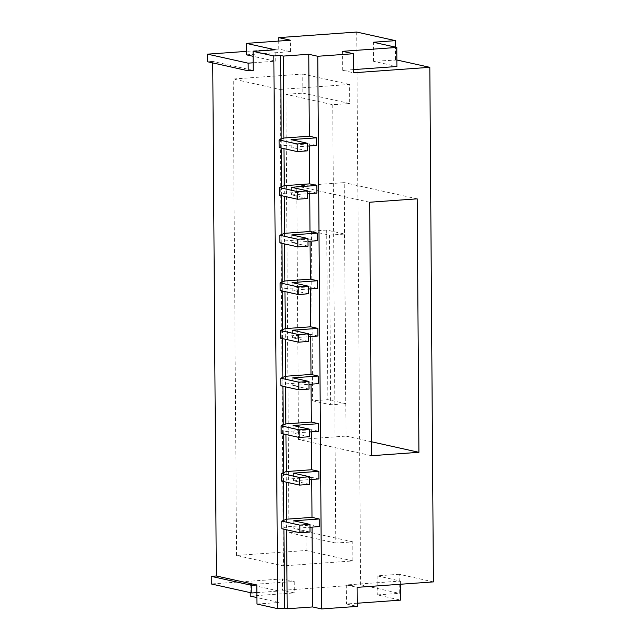 <?xml version="1.0" encoding="UTF-8"?>
<svg xmlns="http://www.w3.org/2000/svg" width="641" height="641" viewBox="0 0 641 641"><rect width="100%" height="100%" fill="white"/><g stroke="black" fill="none" stroke-linecap="round" stroke-linejoin="round"><path stroke-width="0.48" stroke-dasharray="3.21 2.4" d="M293.762 520.796L293.818 528.416L309.996 527.263M319.25 526.598L312.047 524.995L286.615 526.822L281.84 528.745M310.028 532.022L293.818 528.416M312.047 524.995L312.063 527.118M316.59 145.443L309.387 143.84L309.403 145.956M316.926 193.085L309.723 191.483L309.731 193.598M317.255 240.728L310.052 239.125L310.068 241.248M317.591 288.378L310.388 286.775L310.396 288.891M317.92 336.02L310.717 334.418L310.733 336.533M318.257 383.663L311.053 382.06L311.061 384.183M318.585 431.313L311.382 429.71L311.398 431.826M318.922 478.955L311.718 477.353L311.726 479.468M286.559 519.194L286.631 529.811M309.723 191.483L284.284 193.302L284.308 196.298M311.718 477.353L286.279 479.172L281.511 481.103M309.699 484.38L293.482 480.774L309.659 479.62M310.388 286.775L284.949 288.594L284.973 291.583M311.053 382.06L285.614 383.887L280.846 385.81M309.034 389.087L292.817 385.481L308.994 384.328M310.052 239.125L284.612 240.944L279.845 242.875M308.033 246.152L291.823 242.546L308 241.393M292.104 282.569L292.152 290.197L308.329 289.035M310.717 334.418L285.285 336.237L280.51 338.168M308.698 341.445L292.488 337.839L308.666 336.685M291.102 139.634L291.158 147.262L307.335 146.1M291.767 234.927L291.823 242.546M286.223 471.552L286.303 482.168M293.097 425.504L293.153 433.132L309.331 431.97M307.704 198.51L291.487 194.904L307.664 193.75M284.227 185.682L284.284 193.302L279.516 195.233M309.387 143.84L283.947 145.659L283.971 148.648M285.229 328.617L285.301 339.233M308.369 293.794L292.152 290.197M284.892 280.966L284.949 288.594L280.181 290.525M307.368 150.859L291.158 147.262M283.899 138.031L283.947 145.659L279.18 147.59M433.412 581.892L399.183 574.28L399.319 593.342L377.277 594.912L400.689 600.12M357.213 603.229L346.428 603.998L357.237 606.402M256.985 604.046L279.027 602.468L256.937 597.564M250.206 596.066L294.299 592.909L282.585 590.313L360.595 584.728L399.319 593.342M311.382 429.71L285.95 431.529L285.966 434.518M309.363 436.729L293.153 433.132M285.894 423.901L285.95 431.529L281.175 433.46M285.557 376.259L285.638 386.876M292.432 330.219L292.488 337.839M292.769 377.861L292.817 385.481M284.564 233.324L284.636 243.941M291.439 187.284L291.487 194.904M293.434 473.154L293.482 480.774M281.207 139.121L281.271 148.047M281.543 186.763L281.599 195.697M281.872 234.414L281.936 243.34M282.208 282.056L282.264 290.982M282.537 329.698L282.601 338.632M282.873 377.349L282.929 386.275M283.202 424.991L283.266 433.925M283.538 472.633L283.594 481.567M283.867 520.284L283.931 529.21M253.203 62.802L275.253 61.224L253.163 56.312M275.253 61.224L275.173 49.79M396.923 60.014L373.551 61.296L396.963 66.496M373.551 61.296L373.415 42.234M212.74 62.914L212.732 61.416L253.259 70.422M236.537 555.467L233.212 79.019L302.736 74.044L302.873 93.105L285.91 94.315L288.971 532.655L305.925 531.437L306.061 550.499L236.537 555.467L283.37 565.875L280.045 89.428L233.212 79.019M256.905 592.613L278.947 591.034L250.126 584.632L294.219 581.475L282.505 578.879L282.585 590.313M282.505 578.879L211.29 583.967M212.732 61.416L207.644 61.776M246.432 54.822L290.517 51.665L278.811 49.061L246.408 51.384M278.811 49.061L278.755 41.064M356.733 32.05L360.595 584.728M298.498 439.494L296.735 186.018L344.209 182.629L345.98 436.096L298.498 439.494L371.451 455.703M395.593 59.717L395.505 47.146M353.487 69.605L342.703 70.374L353.512 72.778M342.703 70.374L342.566 51.32M290.517 51.665L290.437 40.231M399.183 574.28L377.14 575.858L400.561 581.067L346.292 584.945L357.101 587.348M417.163 198.838L344.209 182.629M369.681 202.236L296.735 186.018M371.355 441.737L345.98 436.096M329.45 235.159L344.706 234.061L326.694 230.063L311.438 231.153L329.45 235.159L330.628 404.767L345.892 403.678L327.88 399.68L312.616 400.769L330.628 404.767M311.438 231.153L312.616 400.769M346.292 584.945L346.428 603.998M278.947 591.034L279.027 602.468M250.126 584.632L250.182 592.613M377.14 575.858L377.277 594.912M400.561 581.067L400.585 584.239M294.219 581.475L294.299 592.909M280.045 89.428L349.569 84.452L349.706 103.513L332.743 104.723L285.91 94.315M349.706 103.513L302.873 93.105M332.743 104.723L335.804 543.063L352.766 541.845L352.895 560.907L283.37 565.875M352.895 560.907L306.061 550.499M349.569 84.452L302.736 74.044M352.766 541.845L305.925 531.437M335.804 543.063L288.971 532.655M344.706 234.061L345.892 403.678M326.694 230.063L327.88 399.68"/><path stroke-width="0.96" d="M309.996 527.263L319.25 526.598L319.202 518.978L311.991 517.375L286.559 519.194L281.792 521.125L299.804 525.123L309.972 524.402L293.762 520.796L319.202 518.978M281.792 521.125L281.84 528.745L299.852 532.751L310.028 532.022L309.972 524.402M312.063 527.118L312.624 606.947L321.63 608.95L357.237 606.402L357.101 587.348L433.412 581.892L429.823 67.321L396.923 60.014M246.408 51.384L207.588 54.156L207.644 61.776L248.171 70.79L253.259 70.422L253.123 51.368L273.843 55.967L280.622 55.487L283.322 56.087L308.762 54.269L317.768 56.272L321.63 608.95M308.762 54.269L309.331 136.213L283.899 138.031L279.123 139.962L297.144 143.969L307.311 143.239L291.102 139.634L316.542 137.815L309.331 136.213M316.542 137.815L316.59 145.443L307.335 146.1M309.403 145.956L309.667 183.863L284.227 185.682L279.46 187.605L297.472 191.611L307.648 190.882L291.439 187.284L316.87 185.465L309.667 183.863M316.87 185.465L316.926 193.085L307.664 193.75M309.731 193.598L309.996 231.505L284.564 233.324L279.788 235.255L297.809 239.253L307.976 238.532L291.767 234.927L317.207 233.108L309.996 231.505M317.207 233.108L317.255 240.728L308 241.393M310.068 241.248L310.332 279.147L284.892 280.966L280.125 282.897L298.137 286.904L308.313 286.174L292.104 282.569L317.535 280.75L310.332 279.147M317.535 280.75L317.591 288.378L308.329 289.035M310.396 288.891L310.661 326.798L285.229 328.617L280.454 330.54L298.474 334.546L308.642 333.817L292.432 330.219L317.872 328.4L310.661 326.798M317.872 328.4L317.92 336.02L308.666 336.685M310.733 336.533L310.997 374.44L285.557 376.259L280.79 378.19L298.802 382.188L308.978 381.467L292.769 377.861L318.2 376.043L310.997 374.44M318.2 376.043L318.257 383.663L308.994 384.328M311.061 384.183L311.326 422.082L285.894 423.901L281.127 425.832L299.139 429.839L309.307 429.109L293.097 425.504L318.537 423.685L311.326 422.082M318.537 423.685L318.585 431.313L309.331 431.97M311.398 431.826L311.662 469.733L286.223 471.552L281.455 473.475L299.467 477.481L309.643 476.752L293.434 473.154L318.865 471.335L311.662 469.733M318.865 471.335L318.922 478.955L309.659 479.62M311.726 479.468L311.991 517.375M299.804 525.123L299.852 532.751M286.631 529.811L287.184 608.766L312.624 606.947M284.308 196.298L284.564 233.324M281.455 473.475L281.511 481.103L299.523 485.109L309.699 484.38L309.643 476.752M284.973 291.583L285.229 328.617M280.79 378.19L280.846 385.81L298.858 389.816L309.034 389.087L308.978 381.467M279.788 235.255L279.845 242.875L297.857 246.881L308.033 246.152L307.976 238.532M280.454 330.54L280.51 338.168L298.522 342.174L308.698 341.445L308.642 333.817M395.505 47.146L395.465 40.655L373.415 42.234L396.835 47.442L342.566 51.32L353.375 53.724L317.768 56.272M395.465 40.655L356.733 32.05L278.731 37.627L290.437 40.231L246.352 43.388L275.173 49.79L253.123 51.368M286.303 482.168L286.559 519.194M279.46 187.605L279.516 195.233L297.528 199.239L307.704 198.51L307.648 190.882M283.971 148.648L284.227 185.682M285.301 339.233L285.557 376.259M280.125 282.897L280.181 290.525L298.193 294.523L308.369 293.794L308.313 286.174M417.163 198.838L418.934 452.314L371.451 455.703L369.681 202.236L417.163 198.838M353.375 53.724L353.512 72.778L429.823 67.321M279.123 139.962L279.18 147.59L297.192 151.588L307.368 150.859L307.311 143.239M400.585 584.239L400.689 600.12L357.213 603.229M212.74 62.914L216.321 575.979L256.849 584.993L256.985 604.046L277.697 608.654L284.484 608.165L287.184 608.766M256.937 597.564L250.206 596.066L250.182 592.613M285.966 434.518L286.223 471.552M281.127 425.832L281.175 433.46L299.187 437.458L309.363 436.729L309.307 429.109M285.638 386.876L285.894 423.901M283.322 56.087L283.899 138.031M284.636 243.941L284.892 280.966M280.622 55.487L281.207 139.121M281.271 148.047L281.543 186.763M281.599 195.697L281.872 234.414M281.936 243.34L282.208 282.056M282.264 290.982L282.537 329.698M282.601 338.632L282.873 377.349M282.929 386.275L283.202 424.991M283.266 433.925L283.538 472.633M283.594 481.567L283.867 520.284M283.931 529.21L284.484 608.165M298.474 334.546L298.522 342.174M299.467 477.481L299.523 485.109M298.802 382.188L298.858 389.816M298.137 286.904L298.193 294.523M297.144 143.969L297.192 151.588M297.809 239.253L297.857 246.881M299.139 429.839L299.187 437.458M253.163 56.312L246.432 54.822L246.352 43.388M353.487 69.605L396.963 66.496L396.835 47.442M273.843 55.967L277.697 608.654M251.761 585.353L251.817 592.973L211.29 583.967L211.234 576.347L251.761 585.353L256.849 584.993M216.321 575.979L211.234 576.347M278.755 41.064L278.731 37.627M297.472 191.611L297.528 199.239M418.934 452.314L371.355 441.737M207.588 54.156L248.115 63.163L253.203 62.802M251.817 592.973L256.905 592.613M248.115 63.163L248.171 70.79"/></g></svg>
